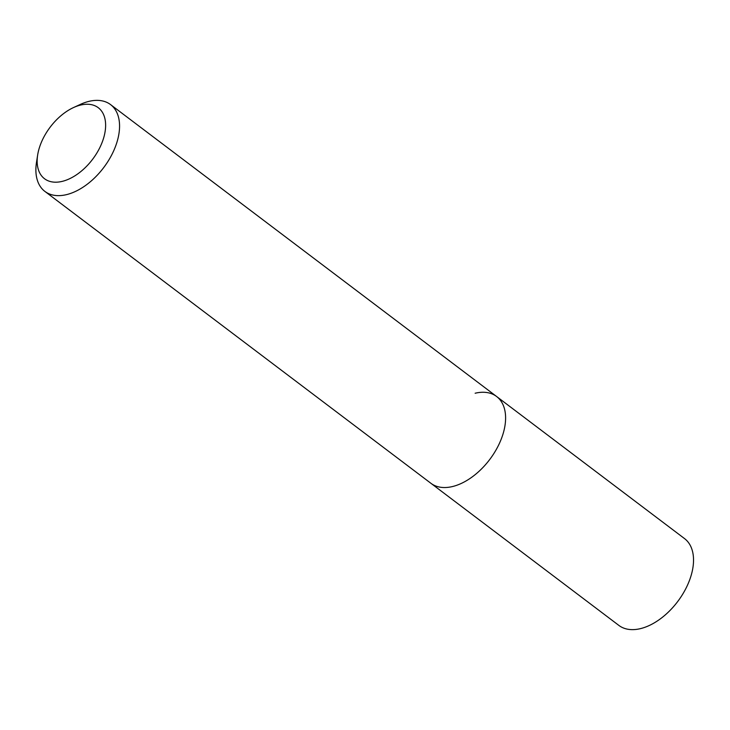 <?xml version="1.0" encoding="UTF-8"?>
<svg xmlns="http://www.w3.org/2000/svg" width="730" height="730" viewBox="0 0 730 730"><rect width="100%" height="100%" fill="white"/><g stroke="black" fill="none" stroke-linecap="round" stroke-linejoin="round"><path stroke-width="1.09" d="M62.087 181.405A44.53 26.608 127.1 0 1 37.668 154.933A44.53 26.608 127.1 0 1 73.474 107.575A44.53 26.608 127.1 0 1 80.701 105.038A44.53 26.608 127.1 0 1 104.335 135.397A44.53 26.608 127.1 0 1 62.087 181.405M73.474 107.575L80.263 104.445A54.422 32.531 127.1 0 1 89.096 101.333A54.422 32.531 127.1 0 1 110.549 104.591A54.422 32.531 127.1 0 1 112.52 153.291A54.422 32.531 127.1 0 1 66.348 194.673A54.422 32.531 127.1 0 1 44.895 191.415A54.422 32.531 127.1 0 1 36.5 162.325L37.668 154.933M475.139 393.233A54.422 32.531 127.1 0 1 496.592 396.49A54.422 32.531 127.1 0 1 498.563 445.181A54.422 32.531 127.1 0 1 452.39 486.572A54.422 32.531 127.1 0 1 430.937 483.315L618.867 625.409A54.422 32.531 127.1 0 0 640.32 628.667A54.422 32.531 127.1 0 0 686.492 587.276A54.422 32.531 127.1 0 0 684.521 538.585L496.592 396.49A54.422 32.531 127.1 0 1 498.563 445.181A54.422 32.531 127.1 0 1 452.39 486.572A54.422 32.531 127.1 0 1 430.937 483.315L44.895 191.415M110.549 104.591L496.592 396.49"/></g></svg>
